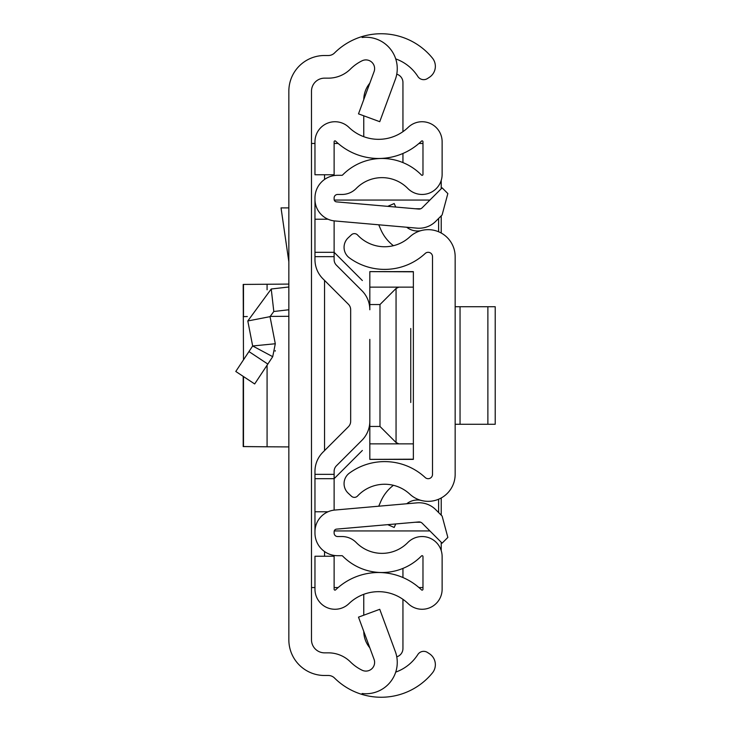 <?xml version="1.0" encoding="UTF-8"?>
<svg xmlns="http://www.w3.org/2000/svg" width="731" height="731" viewBox="0 0 731 731"><rect width="100%" height="100%" fill="white"/><g stroke="black" fill="none" stroke-linecap="round" stroke-linejoin="round"><path stroke-width="1.1" d="M288.846 639.789L288.846 91.211A35.7 35.7 0 0 1 324.546 55.51L328.374 55.51A8.708 8.708 0 0 0 334.515 52.979A66.174 66.174 0 0 1 362.101 36.55L362.101 37.491A31.351 31.351 0 0 1 395.325 79.451L379.745 121.693L358.501 113.862L374.08 71.62A8.708 8.708 0 0 0 362.101 60.783A43.54 43.54 0 0 0 350.469 69.043A31.351 31.351 0 0 1 328.374 78.153L324.546 78.153A13.057 13.057 0 0 0 311.488 91.211L311.488 639.789A13.057 13.057 0 0 0 324.546 652.847L328.374 652.847A31.351 31.351 0 0 1 350.469 661.957A43.54 43.54 0 0 0 362.101 670.217A8.708 8.708 0 0 0 374.08 659.38L358.501 617.138L379.745 609.307L395.325 651.549A31.351 31.351 0 0 1 362.101 693.509L362.101 694.45A66.174 66.174 0 0 1 334.515 678.021A8.708 8.708 0 0 0 328.374 675.49L324.546 675.49A35.7 35.7 0 0 1 288.846 639.789M395.709 672.109A43.54 43.54 0 0 0 417.703 654.748L417.84 654.528A6.963 6.963 0 0 1 427.48 652.463L429.399 653.715A13.057 13.057 0 0 1 432.414 672.931A66.174 66.174 0 0 1 362.101 694.45L362.101 693.509M362.101 37.491L362.101 36.55A66.174 66.174 0 0 1 432.414 58.069A13.057 13.057 0 0 1 429.399 77.285L427.48 78.537A6.963 6.963 0 0 1 417.84 76.472L417.703 76.252A43.54 43.54 0 0 0 395.709 58.891M311.488 587.541L314.97 587.541M314.97 143.459L311.488 143.459M422.975 587.541L418.936 587.541M338.151 587.541L334.122 587.541M334.122 143.459L338.151 143.459M418.936 143.459L422.975 143.459M441.222 180.374L441.222 188.744M441.222 215.837L441.222 233.034M441.222 497.966L441.222 515.163M441.222 542.256L441.222 550.626M235.784 371.467L254.671 383.958L235.784 371.467L252.661 345.973L275.295 343.744L270.031 316.651L273.805 311.488L288.846 309.77M254.671 383.958L272.718 356.682L252.661 345.973L247.8 320.964L271.238 289.001L288.846 286.981M275.13 351.163L275.258 350.588M275.295 343.744L272.718 356.682M247.8 320.964L270.031 316.651M288.846 207.896L281.033 207.896L288.846 261.771M288.846 284.085L243.195 284.432L243.487 359.835M243.487 376.556L243.487 446.54L267.08 446.796L243.213 446.577M288.846 446.915L267.08 446.796L267.08 365.217M288.846 316.304L269.986 316.404M247.316 316.523L243.195 316.642M455.157 474.337L455.157 256.663A26.992 26.992 0 0 0 409.799 236.871A37.007 37.007 0 0 1 357.578 235.007A4.349 4.349 0 0 0 351.428 234.797L348.212 237.803A13.057 13.057 0 0 0 349.409 257.888A59.65 59.65 0 0 0 425.204 253.465A4.349 4.349 0 0 1 432.514 256.663L432.514 474.337A4.349 4.349 0 0 1 425.204 477.535A59.65 59.65 0 0 0 349.409 473.112A13.057 13.057 0 0 0 348.212 493.197L351.428 496.203A4.349 4.349 0 0 0 357.578 495.993A37.007 37.007 0 0 1 409.799 494.129A26.992 26.992 0 0 0 455.157 474.337M395.718 207.047L394.201 203.547L387.713 206.352M393.424 245.698A40.781 40.781 0 0 1 380.76 229.488L378.731 224.792M406.719 227.24A17.416 17.416 0 0 0 420.846 230.676M395.718 523.953L394.201 527.453L387.713 524.648M406.719 503.76A17.416 17.416 0 0 1 420.846 500.324M378.731 506.208L380.76 501.512A40.781 40.781 0 0 1 393.424 485.302M495.216 424.272L487.879 424.272L487.879 306.728L495.216 306.728L495.216 424.272M455.157 306.728L460.046 306.728L460.046 424.272L487.879 424.272M460.046 424.272L455.157 424.272M460.046 306.728L487.879 306.728M350.67 421.23L350.67 309.77A7.84 7.84 0 0 0 348.376 304.233A7.84 7.84 0 0 1 350.67 309.77A7.84 7.84 0 0 0 348.376 304.233L322.874 278.73A26.992 26.992 0 0 1 314.97 259.642L314.97 252.305L334.122 252.305L334.122 220.881L334.122 259.642A7.84 7.84 0 0 0 336.415 265.189L361.918 290.682A26.992 26.992 0 0 1 369.822 309.77L369.822 271.63L413.362 271.804L413.362 443.863L398.852 443.863L396.056 442.529L379.983 426.456L369.822 426.456L369.822 391.624L369.822 421.23A26.992 26.992 0 0 1 361.918 440.318L336.415 465.811A7.84 7.84 0 0 0 334.122 471.358L334.122 510.119L334.122 478.695L314.97 478.695L314.97 471.358A26.992 26.992 0 0 1 322.874 452.27L348.376 426.767A7.84 7.84 0 0 0 350.67 421.23A7.84 7.84 0 0 1 348.376 426.767M369.822 339.376L369.822 391.624M314.97 531.729L314.97 533.054A22.643 22.643 0 0 0 337.603 555.697L341.925 555.697A0.868 0.868 0 0 1 342.547 555.953A55.291 55.291 0 0 0 421.476 555.953A0.868 0.868 0 0 1 422.975 556.565L422.975 589.25A0.868 0.868 0 0 1 421.495 589.871A61.824 61.824 0 0 0 335.602 589.871A0.868 0.868 0 0 1 334.122 589.25L334.122 556.236L314.97 556.236L314.97 589.25A20.029 20.029 0 0 0 348.906 603.651A42.663 42.663 0 0 1 408.19 603.651A20.029 20.029 0 0 0 442.127 589.25L442.127 556.565A20.029 20.029 0 0 0 407.807 542.539A36.139 36.139 0 0 1 356.225 542.539A20.029 20.029 0 0 0 341.925 536.536L337.603 536.536A3.481 3.481 0 0 1 334.122 533.054L334.122 531.729A2.613 2.613 0 0 1 336.507 529.134L418.708 521.943A4.349 4.349 0 0 1 422.162 523.195L442.118 543.151L447.847 537.431L442.118 516.059L435.713 509.653A23.511 23.511 0 0 0 417.035 502.855L334.835 510.046A21.766 21.766 0 0 0 314.97 531.729L314.97 478.695M314.97 199.271A21.766 21.766 0 0 0 334.835 220.954L417.035 228.145A23.511 23.511 0 0 0 435.713 221.347L442.118 214.941L447.847 193.569L442.118 187.849L422.162 207.805A4.349 4.349 0 0 1 418.708 209.057L336.507 201.866A2.613 2.613 0 0 1 334.122 199.271L334.122 197.946A3.481 3.481 0 0 1 337.603 194.464L341.925 194.464A20.029 20.029 0 0 0 356.225 188.461A36.139 36.139 0 0 1 407.807 188.461A20.029 20.029 0 0 0 442.127 174.435L442.127 141.75A20.029 20.029 0 0 0 408.19 127.349A42.663 42.663 0 0 1 348.906 127.349A20.029 20.029 0 0 0 314.97 141.75L314.97 174.764L334.122 174.764L334.122 141.75A0.868 0.868 0 0 1 335.602 141.129A61.824 61.824 0 0 0 421.495 141.129A0.868 0.868 0 0 1 422.975 141.75L422.975 174.435A0.868 0.868 0 0 1 421.476 175.047A55.291 55.291 0 0 0 342.547 175.047A0.868 0.868 0 0 1 341.925 175.303L337.603 175.303A22.643 22.643 0 0 0 314.97 197.946L314.97 252.305M336.415 465.811A7.84 7.84 0 0 0 334.122 471.358A7.84 7.84 0 0 1 336.415 465.811M336.415 265.189L361.918 290.682L336.415 265.189A7.84 7.84 0 0 1 334.122 259.642M328.018 511.782L314.97 511.782M328.018 219.218L314.97 219.218M402.945 577.536A61.824 61.824 0 0 0 381.171 572.574L381.171 572.51A55.291 55.291 0 0 0 402.945 568.407L402.945 577.536M402.945 153.464L402.945 162.593M396.759 74.169A8.708 8.708 0 0 1 402.945 82.512L402.945 131.662M363.764 99.599A26.124 26.124 0 0 1 369.804 83.206M363.764 136.679L363.764 115.8M396.759 656.831A8.708 8.708 0 0 0 402.945 648.488L402.945 599.338M363.764 615.2L363.764 594.321M369.804 647.794A26.124 26.124 0 0 1 363.764 631.401M410.749 328.493L410.749 402.507M429.91 200.056L334.25 200.056M334.25 530.944L429.91 530.944M438.609 512.559L438.609 499.227M438.609 231.773L438.609 218.441M334.122 252.305L362.357 280.54M362.357 450.46L334.122 478.695M413.362 443.863L413.362 459.196L369.822 459.37L369.822 426.456M413.362 287.137L369.822 287.137M369.822 304.544L379.983 304.544L396.056 288.471L396.056 442.529M398.852 287.137L396.056 288.471M369.822 443.863L398.852 443.863M324.546 556.236L324.546 551.549M324.546 450.598L324.546 280.402M324.546 179.451L324.546 174.764M271.238 289.001L273.805 311.488M248.951 351.574L267.829 364.075M243.487 316.614L243.487 284.46M267.08 284.204L267.08 289.805M334.122 256.654L314.97 256.654M334.122 474.346L314.97 474.346M415.327 208.764L420.7 208.764M420.7 522.236L415.327 522.236M379.983 426.456L379.983 304.544M243.195 376.364L243.195 446.568L243.195 376.364M413.362 271.63L369.822 271.63M413.362 459.37L369.822 459.37"/></g></svg>
